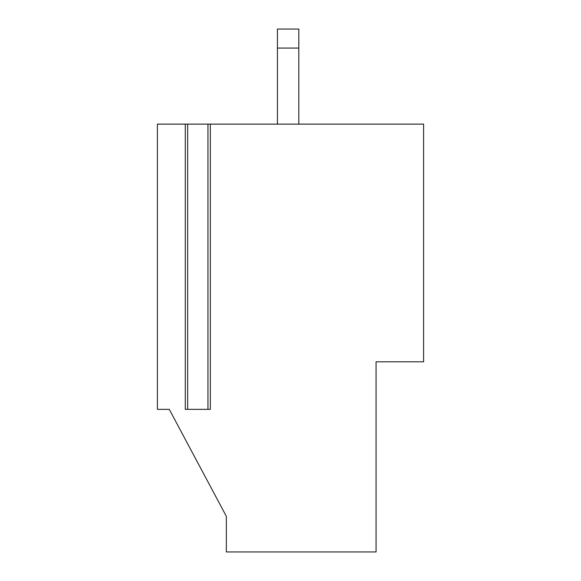 <?xml version="1.0" encoding="UTF-8"?>
<svg xmlns="http://www.w3.org/2000/svg" width="581" height="581" viewBox="0 0 581 581"><rect width="100%" height="100%" fill="white"/><g stroke="black" fill="none" stroke-linecap="round" stroke-linejoin="round"><path stroke-width="0.87" d="M210.322 124.123L207.947 124.123L207.947 409.344L210.322 409.344L210.322 124.123L423.6 124.123L423.6 361.803L376.067 361.803L376.067 551.95L226.329 551.95L226.329 516.298L169.282 409.344L226.329 516.298L169.282 409.344L157.4 409.344L157.4 124.123L187.663 124.123L187.663 409.344L185.281 409.344L185.281 124.123M207.947 124.123L187.663 124.123M277.428 124.123L277.428 29.05L298.816 29.05L298.816 124.123M277.428 48.063L298.816 48.063M207.947 409.344L187.663 409.344"/></g></svg>
